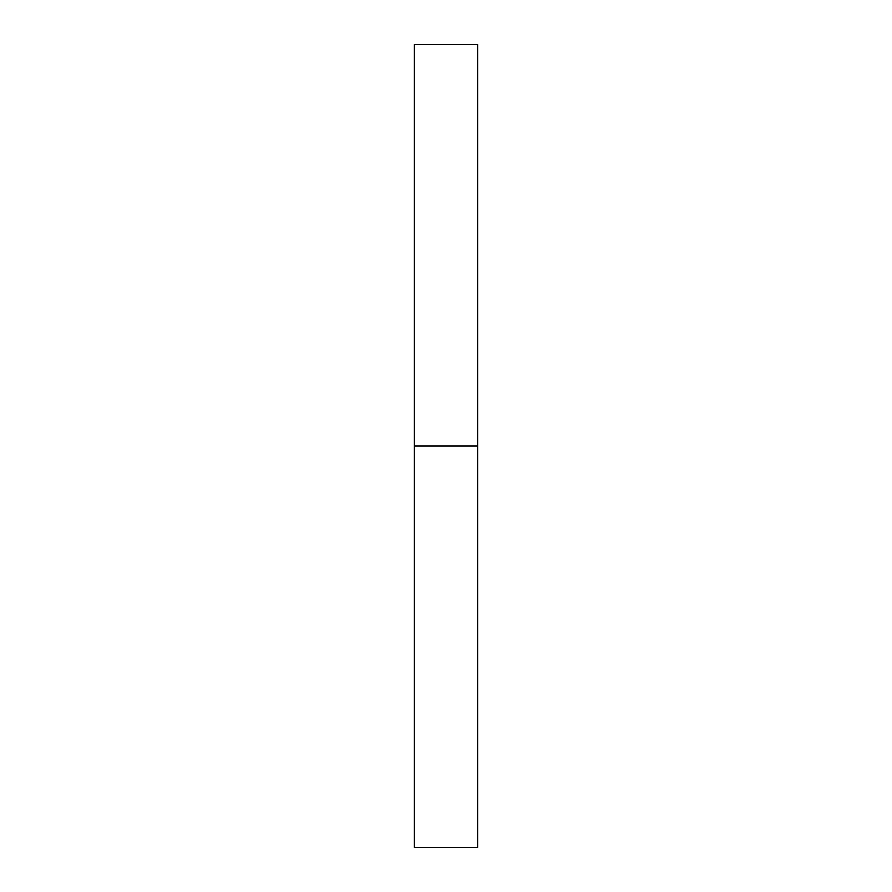 <?xml version="1.0" encoding="UTF-8"?>
<svg xmlns="http://www.w3.org/2000/svg" width="892" height="892" viewBox="0 0 892 892"><rect width="100%" height="100%" fill="white"/><g stroke="black" fill="none" stroke-linecap="round" stroke-linejoin="round"><path stroke-width="1.34" d="M414.39 847.4L414.39 44.6L414.39 847.4L477.61 847.4L477.61 446L414.39 446L477.61 446L477.61 44.6L477.61 847.4M414.39 44.6L477.61 44.6"/></g></svg>
